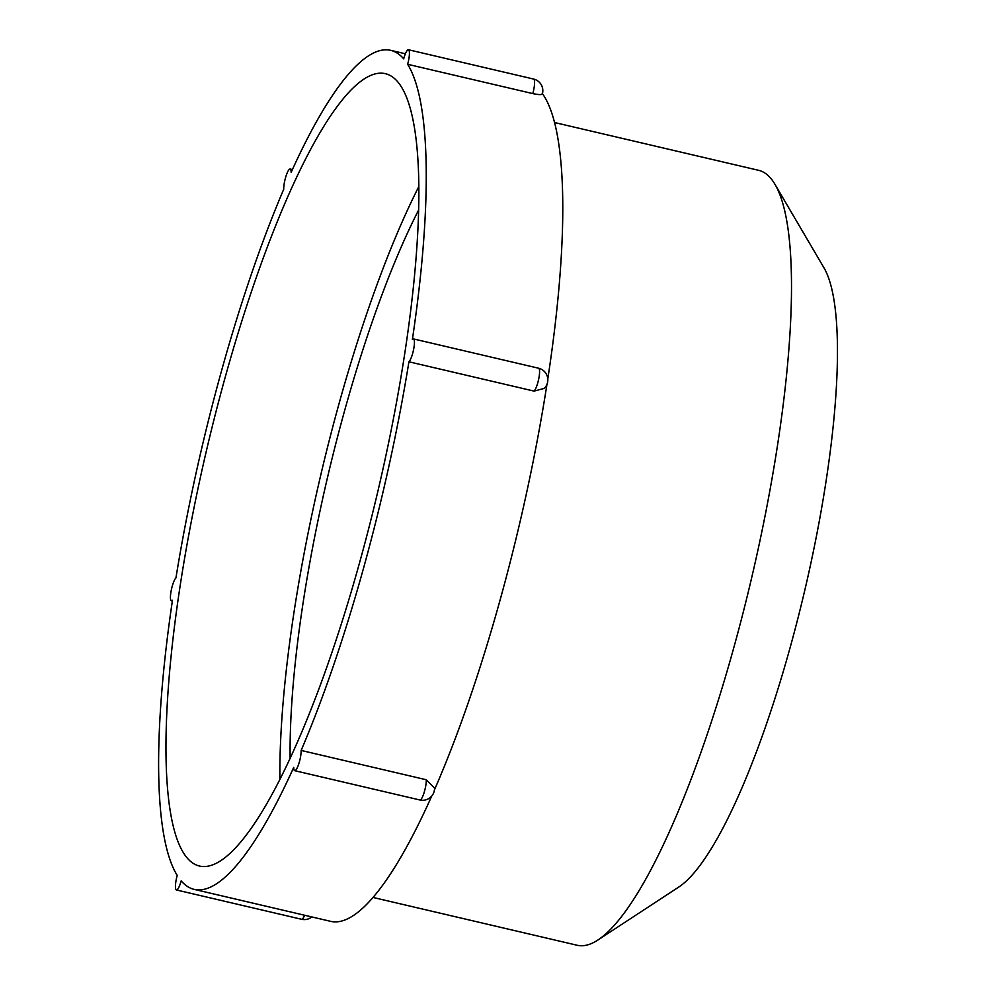 <?xml version="1.0" encoding="UTF-8"?>
<svg xmlns="http://www.w3.org/2000/svg" width="995" height="995" viewBox="0 0 995 995"><rect width="100%" height="100%" fill="white"/><g stroke="black" fill="none" stroke-linecap="round" stroke-linejoin="round"><path stroke-width="1.49" d="M283.712 189.274A430.872 93.256 -76.8 0 0 175.941 577.921A11.965 2.587 -76.8 0 0 171.227 590.445A11.965 2.587 -76.8 0 0 171.426 600.806A11.965 2.587 -76.8 0 0 172.458 600.296A430.872 93.256 -76.8 0 0 177.222 875.426A11.965 2.587 -76.8 0 0 176.426 889.965A11.965 2.587 -76.8 0 0 181.177 880.873A430.872 93.256 -76.8 0 0 194.187 889.381A430.872 93.256 -76.8 0 0 293.724 767.369A11.965 2.587 -76.8 0 0 294.707 770.677A11.965 2.587 -76.8 0 0 298.886 763.538A11.965 2.587 -76.8 0 0 301.149 750.441A430.872 93.256 -76.8 0 0 408.933 361.794A11.965 2.587 -76.8 0 0 413.646 349.27A11.965 2.587 -76.8 0 0 413.447 338.909A11.965 2.587 -76.8 0 0 412.403 339.419A430.872 93.256 -76.8 0 0 407.639 64.289A11.965 2.587 -76.8 0 0 408.435 49.75A11.965 2.587 -76.8 0 0 403.684 58.842A430.872 93.256 -76.8 0 0 390.687 50.335A430.872 93.256 -76.8 0 0 291.149 172.346A11.965 2.587 -76.8 0 0 290.154 169.038A11.965 2.587 -76.8 0 0 285.988 176.177A11.965 2.587 -76.8 0 0 283.712 189.274M225.206 377.229A406.943 88.082 -76.8 0 0 199.647 866.073A406.943 88.082 -76.8 0 0 378.187 489.938A406.943 88.082 -76.8 0 0 385.227 73.642A406.943 88.082 -76.8 0 0 225.206 377.229M294.707 770.677L419.865 799.98A11.965 2.587 -76.8 0 0 424.032 792.853A11.965 2.587 -76.8 0 0 426.295 779.757L301.149 750.441M426.295 779.757L434.541 788.09A11.965 11.965 0 0 1 419.865 799.98M434.454 789.868A430.872 93.256 -76.8 0 0 546.951 384.368M534.079 391.11A11.965 2.587 -76.8 0 0 538.792 378.573A11.965 2.587 -76.8 0 0 538.593 368.225A11.965 11.965 0 0 1 544.265 388.398L534.079 391.11L408.933 361.794M547.797 378.933A430.872 93.256 -76.8 0 0 542.449 93.679M542.238 93.381C542.748 94.923 539.601 94.998 532.798 93.592L407.639 64.289M373.038 897.453L577.137 945.25A397.95 86.13 -76.8 0 0 597.995 939.964L678.864 886.98A326.136 70.583 -76.8 0 0 804.88 589.861A326.136 70.583 -76.8 0 0 823.897 267.692L774.956 184.311A397.95 86.13 -76.8 0 0 758.625 170.319L554.513 122.522M194.187 889.381L330.713 921.358A430.872 93.256 -76.8 0 0 431.73 796.062M418.758 186.687A406.943 88.082 -76.8 0 0 338.984 403.87A406.943 88.082 -76.8 0 0 279.881 779.682M597.995 939.964A397.95 86.13 -76.8 0 0 751.747 577.423A397.95 86.13 -76.8 0 0 774.956 184.311M418.559 210.156A374.008 80.956 -76.8 0 0 344.419 411.37A374.008 80.956 -76.8 0 0 290.13 758.551M532.798 93.592A11.965 2.587 -76.8 0 0 533.594 79.053L408.435 49.75M176.426 889.965L301.584 919.28A11.965 2.587 -76.8 0 0 304.619 915.251M390.687 50.335L405.4 53.78M290.154 169.038L292.406 169.573M413.447 338.909L538.593 368.225M542.387 93.916A11.965 11.965 0 0 0 533.594 79.053M301.584 919.28A11.965 11.965 0 0 0 311.833 916.93M171.426 600.806L172.359 601.017"/></g></svg>
